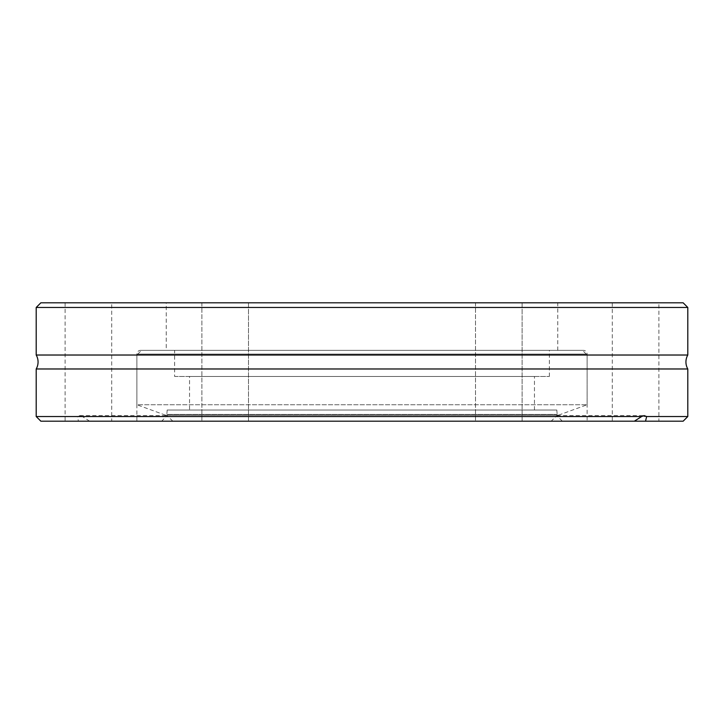 <?xml version="1.0" encoding="UTF-8"?>
<svg xmlns="http://www.w3.org/2000/svg" width="724" height="724" viewBox="0 0 724 724"><rect width="100%" height="100%" fill="white"/><g stroke="black" fill="none" stroke-linecap="round" stroke-linejoin="round"><path stroke-width="0.54" stroke-dasharray="3.62 2.71" d="M36.2 368.978L687.8 368.978M522.104 302.804L522.104 421.196L475.496 421.196L522.104 421.196L475.496 421.196L522.104 421.196L522.104 302.804L475.496 302.804L475.496 421.196L475.496 302.804L522.104 302.804M248.504 302.804L248.504 421.196L201.896 421.196L248.504 421.196L201.896 421.196L248.504 421.196L248.504 302.804L201.896 302.804L201.896 421.196L201.896 302.804L248.504 302.804M111.704 302.804L65.097 302.804L111.704 302.804L111.704 421.196L65.097 421.196L111.704 421.196M65.097 302.804L65.097 421.196M658.903 302.804L612.296 302.804L658.903 302.804L658.903 421.196L645.536 421.196M612.296 302.804L612.296 421.196L658.903 421.196M687.8 355.022L36.2 355.022M40.861 421.196L161.687 421.196L167.036 415.603L172.873 421.196L89.649 421.196L683.139 421.196M161.687 421.196L136.872 421.196L136.872 354.072A3.729 3.729 0 0 1 140.601 350.344L583.399 350.344L140.601 350.344M136.872 421.196L634.351 421.196L562.313 421.196L587.128 421.196L587.128 354.072A3.729 3.729 0 0 0 583.399 350.344M587.128 421.196L172.873 421.196M166.239 350.344L557.761 350.344L166.239 350.344L166.239 302.804L557.761 302.804L166.239 302.804M557.761 350.344L557.761 302.804M36.2 416.535L77.368 416.535L78.464 421.196M634.351 421.196L612.296 421.196M89.649 421.196L82.391 416.535L687.8 416.535M82.391 416.535L79.848 415.603L77.368 416.535M40.861 302.804L683.139 302.804M36.2 307.465L687.8 307.465M562.313 421.196L556.964 415.603L551.127 421.196M174.629 376.453L549.371 376.453L174.629 376.453L174.629 350.344L549.371 350.344L174.629 350.344M549.371 376.453L549.371 350.344M189.543 410.01L534.457 410.01L189.543 410.01L189.543 376.453L534.457 376.453L189.543 376.453M534.457 410.01L534.457 376.453M556.801 410.01L167.199 410.01L556.801 410.01L557.19 414.39A0.932 0.932 0 0 0 558.439 415.187L587.128 404.743L587.128 355.004L136.872 355.004L587.128 355.004L582.467 350.344L141.533 350.344L582.467 350.344M167.199 410.01L166.81 414.39A0.932 0.932 0 0 1 165.561 415.187L136.872 404.743L587.128 404.743L136.872 404.743L136.872 355.004L141.533 350.344M587.128 354.072L136.872 354.072L587.128 354.072M557.19 414.39L166.81 414.39L557.19 414.39M165.561 415.187L558.439 415.187L165.561 415.187M79.848 415.603L167.036 415.603M556.964 415.603L644.152 415.603M165.887 415.241L558.114 415.241L165.887 415.241"/><path stroke-width="1.09" d="M687.8 416.535L646.632 416.535L645.536 421.196L683.139 421.196L687.8 416.535L687.8 368.978L36.2 368.978A13.982 13.982 0 0 0 36.2 355.022L687.8 355.022L687.8 307.465L36.2 307.465L40.861 302.804L683.139 302.804L687.8 307.465M687.8 368.978A13.982 13.982 0 0 1 687.8 355.022M36.2 355.022L36.2 307.465M36.2 416.535L40.861 421.196L645.536 421.196L634.351 421.196L641.609 416.535L36.2 416.535L36.2 368.978M641.609 416.535L644.152 415.603L646.632 416.535"/></g></svg>
